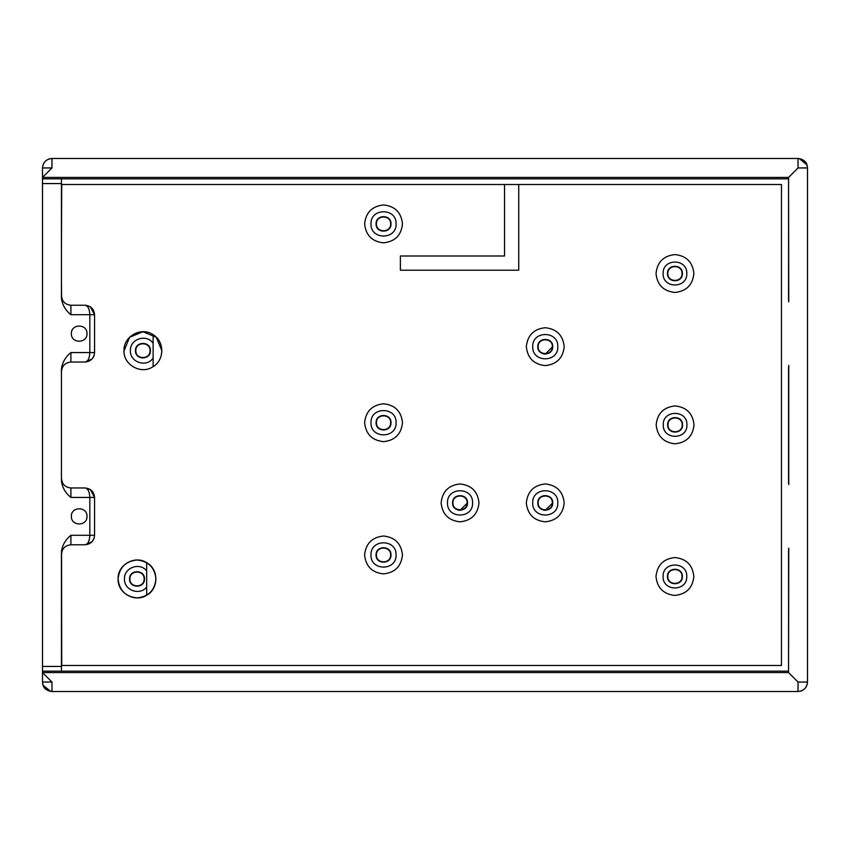 <?xml version="1.0" encoding="UTF-8"?>
<svg xmlns="http://www.w3.org/2000/svg" width="850" height="850" viewBox="0 0 850 850"><rect width="100%" height="100%" fill="white"/><g stroke="black" fill="none" stroke-linecap="round" stroke-linejoin="round"><path stroke-width="1.27" d="M135.841 350.668C135.447 341.509 150.429 341.509 150.036 350.668C150.429 359.826 135.447 359.826 135.841 350.668M153.127 343.358L153.127 334.709C141.398 326.4 123.324 336.303 124.004 350.668C123.324 365.033 141.398 374.935 153.127 366.626L153.127 343.358C146.827 333.444 129.742 338.938 130.39 350.668C129.742 362.397 146.827 367.891 153.127 357.988M135.479 350.668C135.076 341.052 150.801 341.052 150.397 350.668C150.801 360.283 135.076 360.283 135.479 350.668M153.127 334.709C164.645 341.381 164.645 359.954 153.127 366.626M161.319 355.226L161.872 350.668L156.326 337.28L142.938 331.734L129.551 337.28L124.004 351.061M376.422 554.954C376.029 545.796 391.011 545.796 390.628 554.954C391.011 564.102 376.029 564.102 376.422 554.954M364.586 554.954C365.787 566.366 372.109 572.677 383.52 573.888C394.942 572.677 401.253 566.366 402.454 554.954C401.253 543.533 394.942 537.221 383.52 536.01C372.109 537.221 365.787 543.533 364.586 554.954M370.983 554.954C370.292 571.126 396.759 571.126 396.068 554.954C396.759 538.773 370.292 538.773 370.983 554.954M376.072 554.954C375.658 545.339 391.393 545.339 390.979 554.954C391.393 564.559 375.658 564.559 376.072 554.954M129.923 578.956C129.529 569.798 144.511 569.798 144.128 578.956C144.511 588.115 129.529 588.115 129.923 578.956M146.689 570.956L146.689 562.668C134.895 554.912 117.427 564.857 118.086 578.956C117.427 593.056 134.895 603.001 146.689 595.244L146.689 570.956C139.952 561.85 123.856 567.651 124.483 578.956C123.856 590.261 139.952 596.052 146.689 586.957M129.572 578.956C129.157 569.341 144.893 569.341 144.479 578.956C144.893 588.572 129.157 588.572 129.572 578.956M146.689 562.668C158.886 569.181 158.886 588.731 146.689 595.244M118.086 578.956C119.287 590.378 125.609 596.689 137.02 597.89C148.442 596.689 154.753 590.378 155.954 578.956C154.753 567.534 148.442 561.223 137.02 560.023C125.609 561.223 119.287 567.534 118.086 578.956M376.444 422.716C376.061 413.557 391.043 413.557 390.649 422.716C391.043 431.874 376.061 431.874 376.444 422.716M364.618 422.716C365.819 434.138 372.13 440.449 383.552 441.649C394.963 440.449 401.285 434.138 402.486 422.716C401.285 411.294 394.963 404.983 383.552 403.782C372.13 404.983 365.819 411.294 364.618 422.716M371.004 422.716C370.313 438.887 396.78 438.887 396.089 422.716C396.78 406.534 370.313 406.534 371.004 422.716M376.093 422.716C375.679 413.1 391.414 413.1 391 422.716C391.414 432.331 375.679 432.331 376.093 422.716M50.756 691.443L43.031 685.185M48.376 159.194L49.311 158.865M801.624 690.806L800.689 691.135M799.244 158.557L806.969 164.815M663.085 576.481C662.437 591.738 687.406 591.738 686.758 576.481C687.406 561.223 662.437 561.223 663.085 576.481M667.473 576.481C667.059 566.865 682.794 566.865 682.38 576.481C682.794 586.096 667.059 586.096 667.473 576.481M667.824 576.481C667.431 585.639 682.412 585.639 682.029 576.481C682.412 567.322 667.431 567.322 667.824 576.481M655.987 576.481C657.188 587.903 663.51 594.214 674.921 595.414C686.343 594.214 692.654 587.903 693.855 576.481C692.654 565.059 686.343 558.747 674.921 557.547C663.51 558.747 657.188 565.059 655.987 576.481M663.255 424.851C662.607 440.119 687.576 440.119 686.928 424.851C687.576 409.594 662.607 409.594 663.255 424.851M667.643 424.851C667.229 415.236 682.964 415.236 682.55 424.851C682.964 434.467 667.229 434.467 667.643 424.851M667.994 424.851C667.601 434.01 682.582 434.01 682.199 424.851C682.582 415.703 667.601 415.703 667.994 424.851M656.157 424.851C657.358 436.273 663.68 442.584 675.091 443.796C686.513 442.584 692.824 436.273 694.025 424.851C692.824 413.44 686.513 407.129 675.091 405.918C663.68 407.129 657.358 413.44 656.157 424.851M663.117 273.519C662.469 288.777 687.438 288.777 686.789 273.519C687.438 258.251 662.469 258.251 663.117 273.519M667.494 273.519C667.08 263.904 682.816 263.904 682.401 273.519C682.816 283.124 667.08 283.124 667.494 273.519M667.845 273.519C667.463 282.668 682.444 282.668 682.051 273.519C682.444 264.361 667.463 264.361 667.845 273.519M656.019 273.519C657.22 284.931 663.531 291.242 674.953 292.453C686.375 291.242 692.686 284.931 693.887 273.519C692.686 262.098 686.375 255.786 674.953 254.575C663.531 255.786 657.22 262.098 656.019 273.519M564.198 346.662C562.987 335.251 556.676 328.939 545.264 327.728C533.842 328.939 527.531 335.251 526.32 346.662C527.531 358.084 533.842 364.395 545.264 365.606C556.676 364.395 562.987 358.084 564.198 346.662M537.806 346.662C537.391 337.057 553.127 337.057 552.713 346.662C553.127 356.277 537.391 356.277 537.806 346.662C537.391 337.057 553.127 337.057 552.713 346.662L545.264 354.121L543.331 353.866M557.802 346.662C558.492 330.491 532.026 330.491 532.716 346.662C532.026 362.844 558.492 362.844 557.802 346.662M538.156 346.662C537.774 337.514 552.755 337.514 552.362 346.662C552.755 355.821 537.774 355.821 538.156 346.662M564.198 502.881C562.987 491.47 556.676 485.159 545.264 483.947C533.842 485.159 527.531 491.47 526.32 502.881C527.531 514.303 533.842 520.614 545.264 521.826C556.676 520.614 562.987 514.303 564.198 502.881M537.806 502.881C537.391 493.276 553.127 493.276 552.713 502.881C553.127 512.497 537.391 512.497 537.806 502.881C537.391 493.276 553.127 493.276 552.713 502.881L545.264 510.34L543.331 510.085M557.802 502.881C558.492 486.71 532.026 486.71 532.716 502.881C532.026 519.063 558.492 519.063 557.802 502.881M538.156 502.881C537.774 493.733 552.755 493.733 552.362 502.881C552.755 512.04 537.774 512.04 538.156 502.881M478.986 502.881C477.785 491.47 471.474 485.159 460.052 483.947C448.63 485.159 442.319 491.47 441.118 502.881C442.319 514.303 448.63 520.614 460.052 521.826C471.474 520.614 477.785 514.303 478.986 502.881M452.593 502.881C452.179 493.276 467.914 493.276 467.5 502.881C467.914 512.497 452.179 512.497 452.593 502.881C452.179 493.276 467.914 493.276 467.5 502.881L460.052 510.34L458.118 510.085M472.589 502.881C473.28 486.71 446.813 486.71 447.504 502.881C446.813 519.063 473.28 519.063 472.589 502.881M452.944 502.881C452.561 493.733 467.543 493.733 467.149 502.881C467.543 512.04 452.561 512.04 452.944 502.881M61.731 665.486L61.572 552.638M61.572 297.362L61.434 281.796M61.434 249.602L61.731 184.514M504.528 184.514L504.528 255.999L400.382 255.999L400.382 270.204L518.734 270.204L518.734 184.514M788.758 548.165L788.566 671.16L42.5 671.16L42.5 682.051L51.967 682.051L51.967 691.518L798.033 691.518C803.856 690.859 807.011 687.703 807.5 682.051C806.894 687.756 803.739 690.912 798.033 691.518L798.033 682.051L807.5 682.051L807.5 167.949L798.033 167.949L798.033 158.482C803.739 159.088 806.894 162.244 807.5 167.949C807.16 164.783 806.894 160.002 798.033 158.482L51.967 158.482L51.967 167.949L42.5 177.416L788.566 177.416L798.033 167.949M51.967 167.949L42.5 167.949C43.106 162.244 46.261 159.088 51.967 158.482C46.144 159.141 42.989 162.297 42.5 167.949L42.5 178.84L788.566 178.84L788.758 301.835M61.434 184.514L781.469 184.514L781.469 665.486L61.434 665.486M788.758 365.436L788.758 484.564M788.566 549.504L788.566 672.584L42.5 672.584L51.967 682.051M798.033 682.051L788.566 672.584M788.566 177.416L788.566 300.496M788.566 366.775L788.566 483.225M42.5 178.84L42.5 183.568L61.434 183.568L61.434 178.84M61.434 671.16L61.434 666.432L42.5 666.432L42.5 671.16M42.5 666.432L42.5 183.568M62.263 550.407L61.434 554.232C62.039 548.526 65.195 545.371 70.901 544.765L85.106 544.765C90.812 544.17 93.968 541.014 94.573 535.298L89.834 535.298C89.537 541.014 87.964 544.17 85.106 544.765L92.119 541.652L94.052 538.379L94.573 535.298L94.573 497.431L90.302 489.515L85.106 487.964C87.964 488.559 89.537 491.714 89.834 497.431L89.834 535.298L70.901 535.298C65.493 539.654 62.337 545.116 61.434 551.703L61.434 666.432M61.572 369.909L61.434 371.503C62.039 365.797 65.195 362.642 70.901 362.036L85.106 362.036C90.812 361.441 93.968 358.286 94.573 352.569L89.834 352.569C89.537 358.286 87.964 361.441 85.106 362.036L92.129 358.923L94.063 355.64L94.573 352.569L94.573 314.702L90.281 306.776L85.106 305.235C87.964 305.83 89.537 308.986 89.834 314.702L89.834 352.569L70.901 352.569C65.493 356.926 62.337 362.387 61.434 368.974L61.434 481.026C62.337 487.613 65.493 493.074 70.901 497.431L94.573 497.431C93.968 491.714 90.812 488.559 85.106 487.964L70.901 487.964C65.195 487.358 62.039 484.203 61.434 478.497L61.572 480.091M61.434 183.568L61.434 298.297C62.337 304.884 65.493 310.346 70.901 314.702L94.573 314.702C93.968 308.986 90.812 305.83 85.106 305.235L70.901 305.235C65.195 304.629 62.039 301.474 61.434 295.768L62.263 299.593M71.379 333.636C70.943 323.563 87.422 323.563 86.998 333.636C87.422 343.708 70.943 343.708 71.379 333.636M71.379 516.364C70.943 506.292 87.422 506.292 86.998 516.364C87.422 526.437 70.943 526.437 71.379 516.364M62.114 367.997L61.434 371.503M51.967 691.518C46.261 690.912 43.106 687.756 42.5 682.051C42.84 685.217 43.106 689.998 51.967 691.518M376.444 223.89C376.061 214.731 391.043 214.731 390.649 223.89C391.043 233.049 376.061 233.049 376.444 223.89M364.618 223.89C365.819 235.312 372.13 241.623 383.552 242.824C394.963 241.623 401.285 235.312 402.486 223.89C401.285 212.468 394.963 206.157 383.552 204.956C372.13 206.157 365.819 212.468 364.618 223.89M371.004 223.89C370.313 240.072 396.78 240.072 396.089 223.89C396.78 207.719 370.313 207.719 371.004 223.89M376.093 223.89C375.679 214.274 391.414 214.274 391 223.89C391.414 233.506 375.679 233.506 376.093 223.89M70.901 314.702L70.901 305.235M70.901 497.431L70.901 487.964M70.901 362.036L70.901 352.569M70.901 544.765L70.901 535.298M90.281 306.776L85.106 305.235M92.129 358.913L85.106 362.036M93.457 357.021L94.063 355.629M90.302 489.515L85.106 487.964M92.119 541.652L85.106 544.765M93.468 539.739L94.052 538.379M62.263 482.322L61.434 478.497"/></g></svg>
